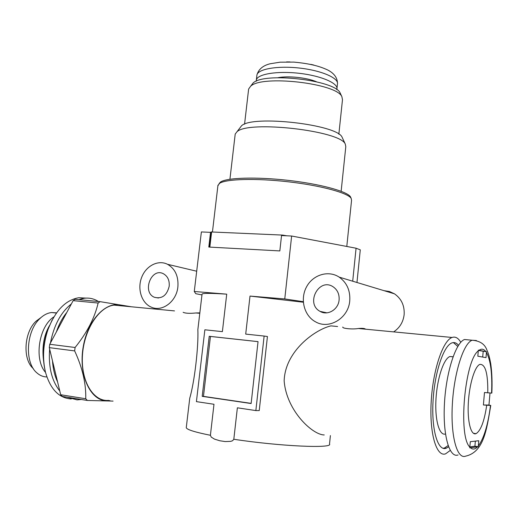 <?xml version="1.0" encoding="UTF-8"?>
<svg xmlns="http://www.w3.org/2000/svg" width="518" height="518" viewBox="0 0 518 518"><rect width="100%" height="100%" fill="white"/><g stroke="black" fill="none" stroke-linecap="round" stroke-linejoin="round"><path stroke-width="0.78" d="M177.875 286.972C178.645 276.327 175.201 268.771 167.528 264.297C158.145 259.505 145.927 265.863 141.615 277.499C137.141 289.063 141.615 303.108 151.256 307.135C162.128 312.296 176.47 301.612 177.875 286.972M303.321 302.214L250.006 296.082L284.764 298.944L291.64 236.02L281.533 235.56L279.837 250.919L208.806 247.06L210.541 232.355L201.373 231.941L194.276 291.485L195.765 293.693L201.968 294.923M183.126 312.309C185.45 313.377 189.724 313.597 195.946 312.963L199.844 312.878M349.754 300.803C350.395 290.514 346.866 282.621 339.167 277.117C328.27 269.897 312.704 274.831 306.397 287.14C299.903 299.333 304.163 315.838 315.598 321.859C329.137 329.843 348.51 318.181 349.754 300.803M393.641 331.883C399.728 327.842 403.231 322.079 404.15 314.594C404.649 305.614 401.418 298.685 394.451 293.816L389.445 291.511L384.039 290.669M342.819 327.013C341.75 328.49 352.719 329.552 358.352 328.503C362.373 328.147 364.782 328.38 365.572 329.195M189.303 401.974L189.743 398.212C194.431 382.42 198.634 346.807 197.85 329.701L198.31 325.796M122.125 305.898L113.979 305.115C98.867 306.824 83.761 330.128 82.42 355.834C80.886 381.559 93.557 401.903 108.651 400.395M209.227 336.292L202.201 396.341L251.126 403.535L258.042 341.627L209.227 336.292L210.457 336.447L203.457 396.367L202.201 396.341M194.276 291.485L226.722 294.159L222.384 331.643L204.863 329.791L196.419 401.625L213.986 404.273L210.405 435.282L211.253 437.108L214.465 439.102L219.742 440.747L225.22 441.569L230.756 441.349L232.55 440.76L233.812 439.264L237.374 407.802L255.853 410.586L264.128 336.053L245.707 334.104L250.006 296.082M210.839 233.987L210.541 232.355M458.501 345.299C456.539 342.858 454.364 342.061 451.968 342.897C443.686 345.558 434.596 372.403 433.048 401.1C431.384 429.843 437.775 451.346 446.076 448.284L448.588 446.859M460.774 342.314C458.288 337.956 455.387 336.344 452.078 337.471C442.961 340.397 432.906 369.988 431.19 401.741C429.357 433.534 436.434 457.219 445.571 453.846L450.252 450.433M337.587 326.515L330.983 325.88C316.207 329.118 285.159 350.291 284.155 380.834C286.37 410.599 312.522 434.945 324.242 434.945M264.128 336.053L267.437 336.519L259.24 410.567L255.853 410.586M284.764 298.944L303.283 301.69M226.722 294.159C211.208 293.156 202.991 293.117 202.072 294.049L202.039 294.276M339.102 299.941C339.465 294.179 337.458 289.789 333.087 286.771C318.978 277.272 305.134 303.71 320.118 311.396C327.603 315.993 338.416 309.563 339.102 299.941M169.198 286.273C169.632 280.361 167.696 276.178 163.397 273.737C151.256 267.243 141.764 292.301 154.448 297.3C161.979 299.139 166.9 295.461 169.198 286.273M251.146 403.373L203.457 396.367M258.042 341.647L210.457 336.447M291.64 236.02L356.073 248.219L352.7 281.209M356.073 248.219L360.282 249.838L356.96 282.491M458.08 454.953C449.346 458.359 442.644 434.893 444.463 403.354C446.166 371.846 455.827 342.443 464.536 339.504L469.153 339.95M469.742 447.843L478.237 446.73L478.787 440.74L470.312 441.686L469.742 447.843M478.328 350.155L477.829 356.203L486.013 357.64L486.499 351.761L478.328 350.155M486.46 352.486C490.701 360.366 492.404 373.912 491.569 393.104L491.835 393.097C492.327 382.329 491.964 372.617 490.766 363.96C489.212 355.374 488.487 353.911 486.901 350.051C484.816 344.081 479.882 340.805 472.099 340.235L476.385 340.52M490.002 393.026L488.96 405.044L490.501 405.445C488.034 424.702 483.974 438.215 478.328 445.992M491.569 393.104L484.479 392.502L483.398 404.985L488.96 405.044M490.501 405.445L483.398 404.985M475.356 441.122L474.909 446.225L478.237 446.73M474.909 446.225L469.858 446.872M486.693 405.413C484.291 421.387 480.736 430.801 476.023 433.657C470.966 435.767 467.249 421.548 468.337 402.764C469.347 384 474.857 366.194 479.895 364.374C485.431 364.076 488.053 373.588 487.775 392.903M478.321 350.472L486.499 351.761M483.19 351.424L482.698 357.057M448.115 445.551L444.431 448.025L443 448.277M453.386 342.579L457.795 346.425M445.474 434.013C439.322 436.007 434.738 419.962 435.988 399.028C437.16 378.114 443.809 358.475 449.961 356.514L453.056 356.772M131.462 306.792L100.123 301.657L98.129 303.03C94.749 317.799 87.069 332.621 75.097 347.487L74.65 350.913C82.446 367.696 86.143 383.637 85.742 398.75L87.354 400.459L113.073 401.094M123.381 306.015C108.307 299.126 88.261 317.974 83.314 346.264C78.095 374.514 90.346 401.133 107.006 400.796L109.913 400.595M100.123 301.657L75.155 299.3L73.129 300.647L66.803 312.451C62.432 317.812 58.948 324.313 56.345 331.96L49.747 344.276L75.097 347.487M49.747 344.276L49.294 347.643L74.65 350.913M49.294 347.643L60.69 394.742L62.341 396.432L87.354 400.459M60.69 394.742L85.742 398.75M41.097 317.469L36.027 321.212C24.029 332.142 22.449 359.473 33.281 368.563M56.559 312.866L51.573 312.535C47.462 313.001 43.544 315.035 39.834 318.635C26.14 331.106 24.378 362.587 36.81 372.798C39.692 375.395 42.884 376.774 46.4 376.936M53.917 316.867C38.908 326.191 33.774 359.401 45.519 372.371M52.137 320.007L47.481 330.568C43.188 343.518 42.275 356.287 44.742 368.861M86.111 298.103L78.704 297.733C65.469 300.058 55.18 310.819 47.837 330.005C43.085 344.444 42.295 358.508 45.474 372.196C50.369 389.225 58.961 398.148 71.251 398.957M67.165 397.209L77.046 399.87L81.32 399.488M98.414 301.495C94.088 298.731 89.394 297.649 84.33 298.251L78.865 299.65M71.387 303.898C60.839 312.341 53.859 325.362 50.447 342.968M49.637 349.061C48.323 366.783 51.703 380.756 59.784 390.98M94.237 301.1L86.467 300.369M52.493 360.845C53.004 368.81 54.707 375.828 57.582 381.902M66.803 312.451L56.345 331.96M73.129 300.647L98.129 303.03M239.776 128.095L241.511 125.816C252.162 114.782 337.587 124.514 342.12 137.276L342.553 138.215M235.114 134.855L235.204 134.078L236.998 131.747C248.154 120.189 340.656 130.73 345.286 144.088L345.797 146.678L341.142 191.271M219.004 183.722L220.545 181.999C226.858 177.648 256.287 176.703 288.312 180.374C320.344 184.007 347.19 191.356 350.453 196.801L350.861 197.688M217.884 185.8L219.522 183.353C225.88 178.988 255.704 178.062 288.189 181.786C320.681 185.463 347.889 192.89 351.165 198.349L351.554 200.317L346.795 246.464M209.291 247.086L211.085 231.954L282.556 235.081L286.842 235.8M209.835 247.118L211.635 231.896M283.702 235.658L283.747 235.217M282.498 235.606L282.556 235.081M251.249 85.425L253.069 83.048C263.649 71.885 335.159 80.037 340.138 92.968L340.598 93.946M248.536 89.86L248.627 89.051L250.602 86.273C261.558 74.709 336.765 83.275 341.88 96.672L342.482 99.741L338.85 134.207M336.726 89.653L336.894 89.115C338.526 83.314 321.205 75.77 299.203 73.303C277.214 70.759 257.407 74.074 256.358 79.94L256.313 81.19M310.774 64.355L313.779 65.041M286.558 61.907L290.054 61.94M316.33 81.715C306.902 77.616 287.976 75.647 277.901 77.706M330.393 435.573L329.526 444.023C333.216 448.64 280.406 446.361 233.812 439.264M210.405 435.282C194.897 432.154 186.849 429.623 186.26 427.7L186.305 427.292M490.773 405.426C486.745 428.651 484.2 451.968 465.617 456.151C457.057 459.595 450.518 436.065 452.344 404.39C454.059 372.753 463.565 343.201 472.099 340.235L464.536 339.504M477.596 446.82C475.077 449.43 472.701 449.741 470.474 447.759M469.839 447.086C457.944 436.324 464.782 360.295 478.295 350.9M479.033 350.291C481.565 348.491 483.851 348.938 485.884 351.638M336.978 88.351L337.425 84.104C339.063 78.199 321.769 70.558 299.78 68.091C277.803 65.546 257.996 68.959 256.934 74.935L256.85 75.673M196.691 271.225L167.528 264.297M394.451 293.816L339.167 277.117M199.786 313.325L195.946 312.963M174.514 310.91L113.979 305.115M452.078 337.471L358.352 328.503M186.26 427.7L189.743 398.212M197.85 329.701L202.072 294.049M326.897 312.84L320.118 311.396M158.476 298.018L154.448 297.3M446.076 448.284L444.431 448.025M473.387 433.275L476.023 433.657M449.961 356.514L453.03 356.837M36.027 321.212L39.834 318.635M56.43 313.04L51.573 312.535M43.907 363.112C41.628 348.381 43.518 335.813 49.592 325.401M47.481 330.568L47.837 330.005M84.33 298.251L78.704 297.733M241.511 125.816L236.998 131.747M342.12 137.276L345.286 144.088M235.204 134.078L229.927 179.247M220.545 181.999L219.522 183.353M350.453 196.801L351.165 198.349M217.968 185.101L212.445 231.934M253.069 83.048L250.602 86.273M340.138 92.968L341.88 96.672M248.627 89.051L244.561 124.197M256.358 79.94L256.934 74.935C258.592 69.244 263.002 65.521 270.163 63.759L280.121 62.179L293.764 62.095C310.243 63.623 319.645 66.239 327.525 69.904C334.045 73.18 337.373 77.681 337.509 83.417"/></g></svg>
